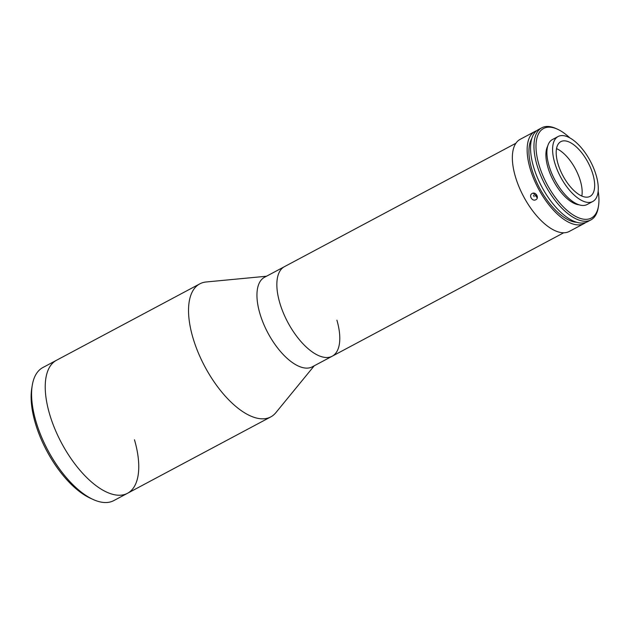 <?xml version="1.0" encoding="UTF-8"?>
<svg xmlns="http://www.w3.org/2000/svg" width="630" height="630" viewBox="0 0 630 630"><rect width="100%" height="100%" fill="white"/><g stroke="black" fill="none" stroke-linecap="round" stroke-linejoin="round"><path stroke-width="0.94" d="M314.236 365.794L275.853 412.674A75.395 34.524 -118.1 0 1 270.774 416.902A75.395 34.524 -118.1 0 1 192.819 337.389A75.395 34.524 -118.1 0 1 199.828 283.846A75.395 34.524 -118.1 0 1 206.167 281.98L266.49 276.239M134.474 439.772A75.395 34.524 -118.1 0 1 127.465 493.314A75.395 34.524 -118.1 0 1 49.51 413.8A75.395 34.524 -118.1 0 1 56.519 360.258L42.871 367.534A75.395 34.524 61.9 0 0 32.248 385.41A75.395 34.524 61.9 0 0 35.863 421.076A75.395 34.524 61.9 0 0 93.059 499.456A75.395 34.524 61.9 0 0 113.817 500.59L127.465 493.314A75.395 34.524 -118.1 0 1 49.51 413.8A75.395 34.524 -118.1 0 1 56.519 360.258L199.828 283.846M336.908 320.182A50.746 23.239 -118.1 0 1 332.191 356.218L312.299 366.825A50.746 23.239 -118.1 0 1 259.828 313.307A50.746 23.239 -118.1 0 1 264.545 277.271L284.445 266.663A50.746 23.239 -118.1 0 0 279.728 302.699A50.746 23.239 -118.1 0 1 284.445 266.663L515.915 143.238M332.191 356.218A50.746 23.239 -118.1 0 1 279.728 302.699A50.746 23.239 -118.1 0 0 332.191 356.218L563.669 232.793M534.185 196.615A40.596 18.585 -118.1 0 1 533.429 195.339M537.374 196.867A40.596 18.585 -118.1 0 1 535.453 193.701M585.695 222.5A52.196 23.901 -118.1 0 1 584.073 223.555A52.196 23.901 -118.1 0 1 530.106 168.509A52.196 23.901 -118.1 0 1 534.957 131.442A52.196 23.901 -118.1 0 1 536.744 130.686M584.073 223.555L569.284 231.438A52.196 23.901 -118.1 0 1 515.316 176.392A52.196 23.901 -118.1 0 1 520.167 139.332L534.957 131.442M535.862 199.702C532.255 201.891 528.365 195.284 532.192 193.481C535.689 191.37 539.595 197.977 535.862 199.702L536.335 199.387M531.712 193.804L532.192 193.481M533.342 193.15L537.28 197.891M576.529 222.256A49.297 22.57 -118.1 0 1 531.736 169.013A49.297 22.57 -118.1 0 1 531.83 138.435M598.5 206.01L598.248 207.546A52.196 23.901 -118.1 0 1 590.893 219.917A52.196 23.901 -118.1 0 1 536.925 164.871A52.196 23.901 -118.1 0 1 541.776 127.803A52.196 23.901 -118.1 0 1 556.148 128.591L557.574 129.244A50.746 23.239 61.9 0 0 538.878 164.517A50.746 23.239 61.9 0 0 571.591 213.916A50.746 23.239 61.9 0 0 598.5 206.01A50.746 23.239 61.9 0 0 598.161 191.118M590.893 219.917L587.483 221.736A52.196 23.901 -118.1 0 1 533.515 166.69A52.196 23.901 -118.1 0 1 538.366 129.623L541.776 127.803M569.74 137.82A50.746 23.239 61.9 0 0 557.574 129.244M579.065 204.813A34.8 15.931 -118.1 0 1 547.872 167.265A34.8 15.931 -118.1 0 1 547.73 146.05M556.526 148.617A31.027 14.206 -118.1 0 1 580.411 181.023A31.027 14.206 -118.1 0 1 581.829 196.072M592.917 174.352A31.027 14.206 -118.1 0 1 590.034 196.387A31.027 14.206 -118.1 0 1 557.952 163.666A31.027 14.206 -118.1 0 1 560.842 141.632A31.027 14.206 -118.1 0 1 592.917 174.352M554.683 162.666A36.823 16.86 -118.1 0 1 558.109 136.513A36.823 16.86 -118.1 0 1 596.185 175.353A36.823 16.86 -118.1 0 1 592.759 201.505A36.823 16.86 -118.1 0 1 554.683 162.666M592.759 201.505L587.073 204.537A36.823 16.86 -118.1 0 1 548.998 165.698A36.823 16.86 -118.1 0 1 552.423 139.545L558.109 136.513M93.059 499.456L90.224 498.149A72.489 33.193 -118.1 0 1 35.225 422.793A72.489 33.193 -118.1 0 1 31.752 388.489L32.248 385.41M270.774 416.902L127.465 493.314"/></g></svg>
